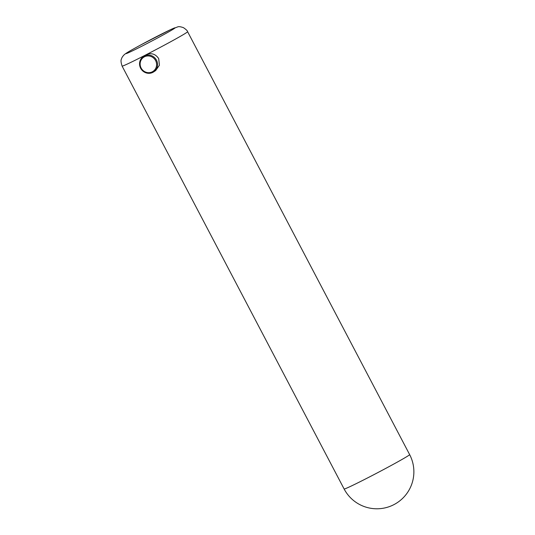 <?xml version="1.0" encoding="UTF-8"?>
<svg xmlns="http://www.w3.org/2000/svg" width="535" height="535" viewBox="0 0 535 535"><rect width="100%" height="100%" fill="white"/><g stroke="black" fill="none" stroke-linecap="round" stroke-linejoin="round"><path stroke-width="0.8" d="M158.701 58.623C155.531 53.948 151.378 52.637 146.229 54.677L143.4 56.509A9.249 8.874 56.2 0 1 156.454 60.134A9.249 8.874 56.2 0 1 153.699 71.871A9.249 8.874 56.2 0 1 140.651 68.246A9.249 8.874 56.2 0 1 143.4 56.509C139.515 59.612 138.592 63.531 140.625 68.266C144.069 73.355 148.429 74.552 153.699 71.871L155.685 70.54L159.43 65.19L158.701 58.623M155.611 60.589A8.48 8.139 -123.8 0 0 144.43 56.804A8.48 8.139 -123.8 0 0 141.126 68.025A8.48 8.139 -123.8 0 0 152.308 71.81A8.48 8.139 -123.8 0 0 155.611 60.589M187.611 31.699A36.995 1.157 152.3 0 1 146.229 54.677A36.995 1.157 152.3 0 1 122.1 66.093L344.125 488.99A36.995 1.157 -27.7 0 0 368.254 477.574A36.995 1.157 -27.7 0 0 408.486 455.566A36.995 1.157 -27.7 0 0 409.636 454.596L187.611 31.699C187.538 30.863 186.167 29.532 183.498 27.686C180.763 26.71 178.857 26.429 177.774 26.857L170.652 29.592L140.812 44.913C133.67 48.846 126.374 52.744 124.24 54.717C122.662 56.282 121.719 57.76 121.418 59.138C120.709 60.194 120.937 62.515 122.1 66.093M144.089 45.047A27.746 0.869 -27.7 0 0 174.263 28.536A27.746 0.869 -27.7 0 0 157.023 36.373A27.746 0.869 -27.7 0 0 126.855 52.878A27.746 0.869 -27.7 0 0 144.089 45.047M344.125 488.99A36.995 36.995 0 0 0 397.485 502.519A36.995 36.995 0 0 0 409.636 454.596"/></g></svg>

